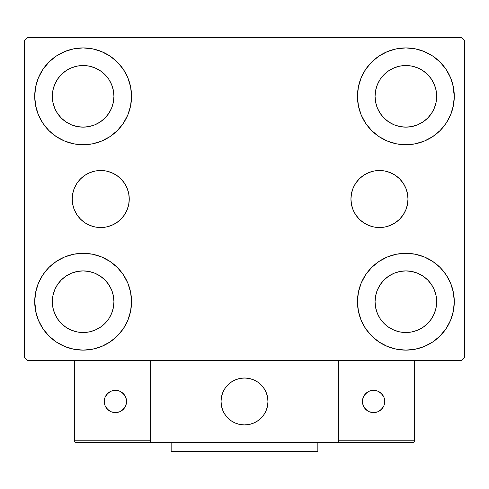 <?xml version="1.0" encoding="UTF-8"?>
<svg xmlns="http://www.w3.org/2000/svg" width="489" height="489" viewBox="0 0 489 489"><rect width="100%" height="100%" fill="white"/><g stroke="black" fill="none" stroke-linecap="round" stroke-linejoin="round"><path stroke-width="0.73" d="M350.943 199.023A28.521 28.521 0 0 1 379.464 170.502A28.521 28.521 0 0 1 407.985 199.023L407.435 204.585L405.809 209.934L403.174 214.867L399.629 219.188L395.308 222.733L390.375 225.368L385.026 226.994L379.464 227.544L373.902 226.994L368.553 225.368L363.62 222.733L359.299 219.188L355.754 214.867L353.119 209.934L351.493 204.585L350.943 199.023L351.493 193.461L353.119 188.112L355.754 183.179L359.299 178.858L363.62 175.313L368.553 172.678L373.902 171.052L379.464 170.502L385.026 171.052L390.375 172.678L395.308 175.313L399.629 178.858L403.174 183.179L405.809 188.112L407.435 193.461L407.985 199.023A28.521 28.521 0 0 1 379.464 227.544A28.521 28.521 0 0 1 350.943 199.023M72.213 199.023A28.521 28.521 0 0 1 100.734 170.502A28.521 28.521 0 0 1 129.255 199.023L128.705 204.585L127.079 209.934L124.444 214.867L120.899 219.188L116.578 222.733L111.645 225.368L106.296 226.994L100.734 227.544L95.172 226.994L89.823 225.368L84.89 222.733L80.569 219.188L77.024 214.867L74.389 209.934L72.763 204.585L72.213 199.023L72.763 193.461L74.389 188.112L77.024 183.179L80.569 178.858L84.89 175.313L89.823 172.678L95.172 171.052L100.734 170.502L106.296 171.052L111.645 172.678L116.578 175.313L120.899 178.858L124.444 183.179L127.079 188.112L128.705 193.461L129.255 199.023A28.521 28.521 0 0 1 100.734 227.544A28.521 28.521 0 0 1 72.213 199.023M36.259 313.84L34.719 301.713A48.411 48.411 0 0 1 83.13 253.302A48.411 48.411 0 0 1 131.541 301.713L130.612 311.157L127.855 320.24L123.381 328.608L117.36 335.943L110.025 341.964L101.657 346.438L92.574 349.195L83.13 350.124L73.686 349.195L64.603 346.438L56.235 341.964L48.9 335.943L42.879 328.608L38.405 320.24L35.648 311.157L34.719 301.713L35.648 292.269L38.405 283.186L42.879 274.818L48.9 267.483L56.235 261.462L64.603 256.988L73.686 254.231L83.13 253.302L92.574 254.231L101.657 256.988L110.025 261.462L117.36 267.483L123.381 274.818L127.855 283.186L130.612 292.269L131.541 301.713A48.411 48.411 0 0 1 83.13 350.124A48.411 48.411 0 0 1 34.719 301.713L35.648 292.269M452.741 84.206L454.281 96.333A48.411 48.411 0 0 1 405.87 144.744A48.411 48.411 0 0 1 357.459 96.333A48.411 48.411 0 0 1 405.87 47.922A48.411 48.411 0 0 1 454.281 96.333L453.352 105.777L450.595 114.86L446.121 123.228L440.1 130.563L432.765 136.584L424.397 141.058L415.314 143.815L405.87 144.744L396.426 143.815L387.343 141.058L378.975 136.584L371.64 130.563L365.619 123.228L361.145 114.86L358.388 105.777L357.459 96.333L358.388 86.889L361.145 77.806L365.619 69.438L371.64 62.103L378.975 56.082L387.343 51.608L396.426 48.851L405.87 47.922L415.314 48.851L424.397 51.608L432.765 56.082L440.1 62.103L446.121 69.438L450.595 77.806L453.352 86.889L454.281 96.333L453.352 105.777M453.352 292.269L454.281 301.713A48.411 48.411 0 0 1 405.87 350.124A48.411 48.411 0 0 1 357.459 301.713A48.411 48.411 0 0 1 405.87 253.302A48.411 48.411 0 0 1 454.281 301.713L453.352 311.157L450.595 320.24L446.121 328.608L440.1 335.943L432.765 341.964L424.397 346.438L415.314 349.195L405.87 350.124L396.426 349.195L387.343 346.438L378.975 341.964L371.64 335.943L365.619 328.608L361.145 320.24L358.388 311.157L357.459 301.713L358.388 292.269L361.145 283.186L365.619 274.818L371.64 267.483L378.975 261.462L387.343 256.988L396.426 254.231L405.87 253.302L415.314 254.231L424.397 256.988L432.765 261.462L440.1 267.483L446.121 274.818L450.595 283.186L453.352 292.269L454.281 301.713L453.352 311.157M35.648 105.777L34.719 96.333A48.411 48.411 0 0 1 83.13 47.922A48.411 48.411 0 0 1 131.541 96.333L130.612 105.777L127.855 114.86L123.381 123.228L117.36 130.563L110.025 136.584L101.657 141.058L92.574 143.815L83.13 144.744L73.686 143.815L64.603 141.058L56.235 136.584L48.9 130.563L42.879 123.228L38.405 114.86L35.648 105.777L34.719 96.333L35.648 86.889L38.405 77.806L42.879 69.438L48.9 62.103L56.235 56.082L64.603 51.608L73.686 48.851L83.13 47.922L92.574 48.851L101.657 51.608L110.025 56.082L117.36 62.103L123.381 69.438L127.855 77.806L130.612 86.889L131.541 96.333A48.411 48.411 0 0 1 83.13 144.744A48.411 48.411 0 0 1 34.719 96.333L35.648 86.889M57.513 113.448L61.345 118.118L57.513 113.448L54.67 108.124L52.916 102.342L52.323 96.333A30.807 30.807 0 0 1 83.13 65.526A30.807 30.807 0 0 1 113.937 96.333A30.807 30.807 0 0 1 83.13 127.14A30.807 30.807 0 0 1 52.323 96.333L52.916 90.324L54.67 84.542L52.916 90.324M380.253 318.828L384.085 323.498L380.253 318.828L377.41 313.504L375.656 307.722L375.063 301.713A30.807 30.807 0 0 1 405.87 270.906A30.807 30.807 0 0 1 436.677 301.713A30.807 30.807 0 0 1 405.87 332.52A30.807 30.807 0 0 1 375.063 301.713L375.656 295.704L377.41 289.922L375.656 295.704M380.253 113.448L384.085 118.118L380.253 113.448L377.41 108.124L375.656 102.342L375.063 96.333A30.807 30.807 0 0 1 405.87 65.526A30.807 30.807 0 0 1 436.677 96.333A30.807 30.807 0 0 1 405.87 127.14A30.807 30.807 0 0 1 375.063 96.333L375.656 90.324L377.41 84.542L375.656 90.324M57.513 318.828L61.345 323.498L57.513 318.828L54.67 313.504L52.916 307.722L52.323 301.713A30.807 30.807 0 0 1 83.13 270.906A30.807 30.807 0 0 1 113.937 301.713A30.807 30.807 0 0 1 83.13 332.52A30.807 30.807 0 0 1 52.323 301.713L52.916 295.704L54.67 289.922L52.916 295.704M461.616 37.653L27.384 37.653L24.45 40.587L24.45 357.459L27.384 360.393L461.616 360.393L464.55 357.459L464.55 40.587L461.616 37.653L27.384 37.653L24.45 40.587L24.45 357.459L27.384 360.393L461.616 360.393L464.55 357.459L464.55 40.587L461.616 37.653M48.9 267.483L56.235 261.462M117.36 335.943L110.025 341.964L103.448 345.656M371.64 62.103L378.975 56.082L385.552 52.39M440.1 130.563L432.765 136.584M432.765 261.462L440.1 267.483M56.235 136.584L48.9 130.563M42.879 69.438L49.407 61.596M110.025 56.082L117.36 62.103M61.345 118.118L66.015 121.95L61.345 118.118M71.339 124.793L77.121 126.547L71.339 124.793L66.015 121.95M100.245 121.95L104.915 118.118L108.747 113.448L104.915 118.118L100.245 121.95L94.921 124.793L89.139 126.547L83.13 127.14L77.121 126.547M111.59 108.124L113.344 102.342L111.59 108.124L108.747 113.448M108.747 79.218L104.915 74.548L100.245 70.716L104.915 74.548L108.747 79.218L111.59 84.542L113.344 90.324L113.937 96.333L113.344 102.342M94.921 67.873L89.139 66.119L94.921 67.873L100.245 70.716M66.015 70.716L61.345 74.548L57.513 79.218L61.345 74.548L66.015 70.716L71.339 67.873L77.121 66.119L83.13 65.526L89.139 66.119M446.121 328.608L439.593 336.45M378.975 341.964L371.64 335.943M384.085 323.498L388.755 327.33L384.085 323.498M394.079 330.173L399.861 331.927L394.079 330.173L388.755 327.33M422.985 327.33L427.655 323.498L431.487 318.828L427.655 323.498L422.985 327.33L417.661 330.173L411.879 331.927L405.87 332.52L399.861 331.927M434.33 313.504L436.084 307.722L434.33 313.504L431.487 318.828M431.487 284.598L427.655 279.928L422.985 276.096L427.655 279.928L431.487 284.598L434.33 289.922L436.084 295.704L436.677 301.713L436.084 307.722M417.661 273.253L411.879 271.499L417.661 273.253L422.985 276.096M388.755 276.096L384.085 279.928L380.253 284.598L384.085 279.928L388.755 276.096L394.079 273.253L399.861 271.499L405.87 270.906L411.879 271.499M446.121 69.438L441.17 63.203M384.085 118.118L388.755 121.95L384.085 118.118M394.079 124.793L399.861 126.547L394.079 124.793L388.755 121.95M422.985 121.95L427.655 118.118L431.487 113.448L427.655 118.118L422.985 121.95L417.661 124.793L411.879 126.547L405.87 127.14L399.861 126.547M434.33 108.124L436.084 102.342L434.33 108.124L431.487 113.448M431.487 79.218L427.655 74.548L422.985 70.716L427.655 74.548L431.487 79.218L434.33 84.542L436.084 90.324L436.677 96.333L436.084 102.342M417.661 67.873L411.879 66.119L417.661 67.873L422.985 70.716M388.755 70.716L384.085 74.548L380.253 79.218L384.085 74.548L388.755 70.716L394.079 67.873L399.861 66.119L405.87 65.526L411.879 66.119M42.879 328.608L47.83 334.843M61.345 323.498L66.015 327.33L61.345 323.498M71.339 330.173L77.121 331.927L71.339 330.173L66.015 327.33M100.245 327.33L104.915 323.498L108.747 318.828L104.915 323.498L100.245 327.33L94.921 330.173L89.139 331.927L83.13 332.52L77.121 331.927M111.59 313.504L113.344 307.722L111.59 313.504L108.747 318.828M108.747 284.598L104.915 279.928L100.245 276.096L104.915 279.928L108.747 284.598L111.59 289.922L113.344 295.704L113.937 301.713L113.344 307.722M94.921 273.253L89.139 271.499L94.921 273.253L100.245 276.096M66.015 276.096L61.345 279.928L57.513 284.598L61.345 279.928L66.015 276.096L71.339 273.253L77.121 271.499L83.13 270.906L89.139 271.499M56.235 56.082L54.927 56.987M48.9 62.103L47.83 63.203M54.67 84.542L57.513 79.218M432.765 341.964L434.073 341.059M440.1 335.943L441.17 334.843M377.41 289.922L380.253 284.598M440.1 62.103L439.593 61.596M361.145 77.806L360.026 80.777M446.121 123.228L447.013 121.84M377.41 84.542L380.253 79.218M42.879 274.818L41.987 276.206M48.9 335.943L49.407 336.45M127.855 320.24L128.974 317.269M54.67 289.922L57.513 284.598M95.172 171.052L100.734 170.502M111.645 172.678L116.578 175.313M106.296 226.994L100.734 227.544M95.172 226.994L94.12 226.762M373.902 226.994L379.464 227.544M385.026 226.994L386.078 226.762M385.026 171.052L379.464 170.502M368.553 172.678L363.62 175.313M355.754 183.179L355.246 183.962M221.028 401.469A23.472 23.472 0 0 1 244.5 377.997A23.472 23.472 0 0 1 267.972 401.469L267.52 396.891L266.187 392.484L264.017 388.431L261.095 384.874L257.538 381.952L253.485 379.782L249.078 378.449L244.5 377.997L239.922 378.449L235.515 379.782L231.462 381.952L227.905 384.874L224.983 388.431L222.813 392.484L221.48 396.891L221.028 401.469L221.48 406.047L222.813 410.454L224.983 414.507L227.905 418.064L231.462 420.986L235.515 423.156L239.922 424.489L244.5 424.941L249.078 424.489L253.485 423.156L257.538 420.986L261.095 418.064L264.017 414.507L266.187 410.454L267.52 406.047L267.972 401.469A23.472 23.472 0 0 1 244.5 424.941A23.472 23.472 0 0 1 221.028 401.469M414.672 440.785L338.388 440.785L338.388 360.393L338.388 440.785L414.672 440.785L414.159 442.032L414.672 440.785L414.672 360.393L414.672 440.785L413.584 442.411L338.388 442.545L338.388 360.393L338.388 442.545L150.612 442.545L150.612 360.393L338.388 360.393L150.612 360.393L150.612 442.545L76.088 442.545L148.852 442.545L150.099 442.032L150.612 440.785L74.328 440.785L74.328 360.393L74.328 440.785L74.841 442.032L76.088 442.545L74.841 442.032L75.416 442.411L74.328 440.785L74.462 441.457M338.388 440.785L338.901 442.032L338.522 441.457L340.148 442.545L148.852 442.545L150.099 442.032L148.864 442.545M221.114 403.468L221.419 405.754M221.951 407.991L222.703 410.173M223.656 412.264L224.818 414.256M226.169 416.127L227.691 417.851M233.167 422.025L235.24 423.04M241.902 424.794L244.2 424.941M246.499 424.855L248.785 424.55M251.022 424.018L253.204 423.266M255.301 422.313L257.287 421.151M259.158 419.8L260.882 418.278L259.158 419.8M262.452 416.591L263.846 414.758M265.056 412.802L266.071 410.729M267.825 404.067L267.972 401.769M267.886 399.47L267.581 397.184M267.049 394.947L266.297 392.765M265.344 390.674L264.182 388.682M262.831 386.811L261.309 385.087M255.833 380.913L253.76 379.898M247.098 378.144L244.8 377.997M242.501 378.083L240.215 378.388M237.978 378.92L235.796 379.672M233.699 380.625L231.713 381.787M229.842 383.138L228.118 384.66M226.548 386.347L225.154 388.18M223.944 390.136L222.929 392.209M221.175 398.871L221.028 401.169M240.515 378.339A23.472 23.472 0 0 1 267.63 397.484A23.472 23.472 0 0 1 248.485 424.599A23.472 23.472 0 0 1 221.37 405.454A23.472 23.472 0 0 1 240.515 378.339L236.077 379.562L231.963 381.622L228.332 384.452L225.325 387.93L223.051 391.933L221.603 396.298L221.034 400.864L221.37 405.454L222.593 409.892L224.653 414.006L227.483 417.637L230.961 420.644L234.964 422.918L239.329 424.366L243.895 424.935L248.485 424.599L252.923 423.376L257.037 421.316L260.668 418.486L263.675 415.008L265.949 411.004L267.397 406.64L267.966 402.074L267.63 397.484L266.407 393.046L264.347 388.932L261.517 385.301L258.039 382.294L254.035 380.02L249.671 378.572L245.105 378.003L240.515 378.339M338.388 360.393L414.672 360.393L338.388 360.393M338.901 442.032L338.522 441.457L340.148 442.545L338.901 442.032L340.148 442.545L412.912 442.545L414.159 442.032M150.478 441.457L150.612 440.785L150.478 441.457L150.612 440.785L74.328 440.785M150.099 442.032L148.852 442.545M384.745 401.469A11.149 11.149 0 0 1 373.596 412.618A11.149 11.149 0 0 1 362.447 401.469A11.149 11.149 0 0 1 373.596 390.32A11.149 11.149 0 0 1 384.745 401.469L383.896 397.202L381.481 393.584L377.863 391.169L373.596 390.32L369.329 391.169L365.711 393.584L363.296 397.202L362.447 401.469L363.296 405.736L365.711 409.354L369.329 411.769L373.596 412.618L377.863 411.769L381.481 409.354L383.896 405.736L384.745 401.469M364.323 407.661L367.404 410.742M379.788 410.742L382.869 407.661M382.869 395.277L379.788 392.196M367.404 392.196L364.323 395.277M115.404 390.32A11.149 11.149 0 0 1 126.553 401.469A11.149 11.149 0 0 1 115.404 412.618A11.149 11.149 0 0 1 104.255 401.469A11.149 11.149 0 0 1 115.404 390.32L111.137 391.169L107.519 393.584L105.104 397.202L104.255 401.469L105.104 405.736L107.519 409.354L111.137 411.769L115.404 412.618L119.671 411.769L123.289 409.354L125.704 405.736L126.553 401.469L125.704 397.202L123.289 393.584L119.671 391.169L115.404 390.32M121.596 410.742L124.677 407.661M124.677 395.277L121.596 392.196M109.212 392.196L106.131 395.277M106.131 407.661L109.212 410.742M317.85 442.545L317.85 451.347L171.15 451.347L171.15 442.545L171.15 451.347L317.85 451.347L317.85 442.545"/></g></svg>
